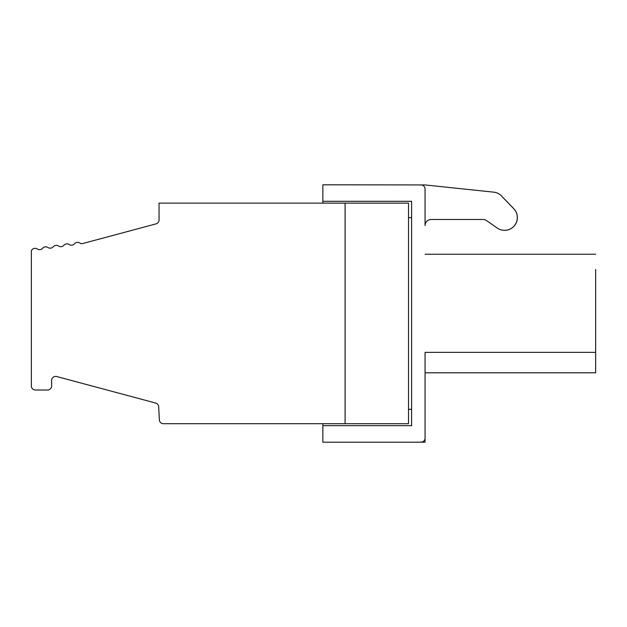 <?xml version="1.0" encoding="UTF-8"?>
<svg xmlns="http://www.w3.org/2000/svg" width="627" height="627" viewBox="0 0 627 627"><rect width="100%" height="100%" fill="white"/><g stroke="black" fill="none" stroke-linecap="round" stroke-linejoin="round"><path stroke-width="0.94" d="M425.02 438.681L425.02 442.2L322.858 442.2L322.858 423.695M69.213 244.522A4.06 4.06 0 0 0 74.527 243.778A4.06 4.06 0 0 1 79.848 243.025A4.06 4.06 0 0 0 82.082 243.699L156.037 223.886A4.06 4.06 0 0 0 159.046 219.959L159.046 203.117L345.093 203.117L345.093 423.695L345.093 203.117L408.506 203.117L408.506 423.695L163.412 423.695A4.06 4.06 0 0 1 159.36 419.847L158.678 406.758A4.06 4.06 0 0 0 155.676 403.051L56.751 376.545A4.06 4.06 0 0 0 51.641 380.464L51.641 385.966A4.06 4.06 0 0 1 47.581 390.025L35.41 390.025A4.06 4.06 0 0 1 31.35 385.966L31.35 250.792A4.06 4.06 0 0 1 37.314 249.005A4.06 4.06 0 0 0 42.628 248.261A4.06 4.06 0 0 1 47.95 247.508A4.06 4.06 0 0 0 53.264 246.764A4.06 4.06 0 0 1 58.577 246.019A4.06 4.06 0 0 0 63.899 245.267A4.06 4.06 0 0 1 69.213 244.522M420.96 184.934L425.02 184.934L493.841 192.168A12.172 12.172 0 0 1 501.326 195.82L513.74 208.681A12.783 12.783 0 0 1 497.219 228.032L486.607 220.61A6.09 6.09 0 0 0 483.119 219.505L431.11 219.505A6.09 6.09 0 0 0 425.059 224.881L425.059 188.993A4.06 4.06 0 0 0 420.999 184.934L322.858 184.8L322.858 203.117M414.267 442.2L420.999 442.16A4.06 4.06 0 0 0 425.059 438.101L425.059 372.799L595.65 372.799L595.65 269.453M425.059 225.595A6.09 6.09 0 0 1 431.149 219.505M504.523 230.344A12.783 12.783 0 0 0 513.787 208.681L503.418 197.944A20.291 20.291 0 0 0 502.635 197.176M425.02 184.934L490.941 191.862A20.291 20.291 0 0 1 491.356 191.909M411.594 409.313L408.506 409.313M411.594 217.655L408.506 217.655M425.059 254.233L595.65 254.233M425.059 438.101L425.059 352.358L595.65 352.358M322.858 201.298L411.594 201.298L411.594 425.67L322.858 425.67"/></g></svg>

